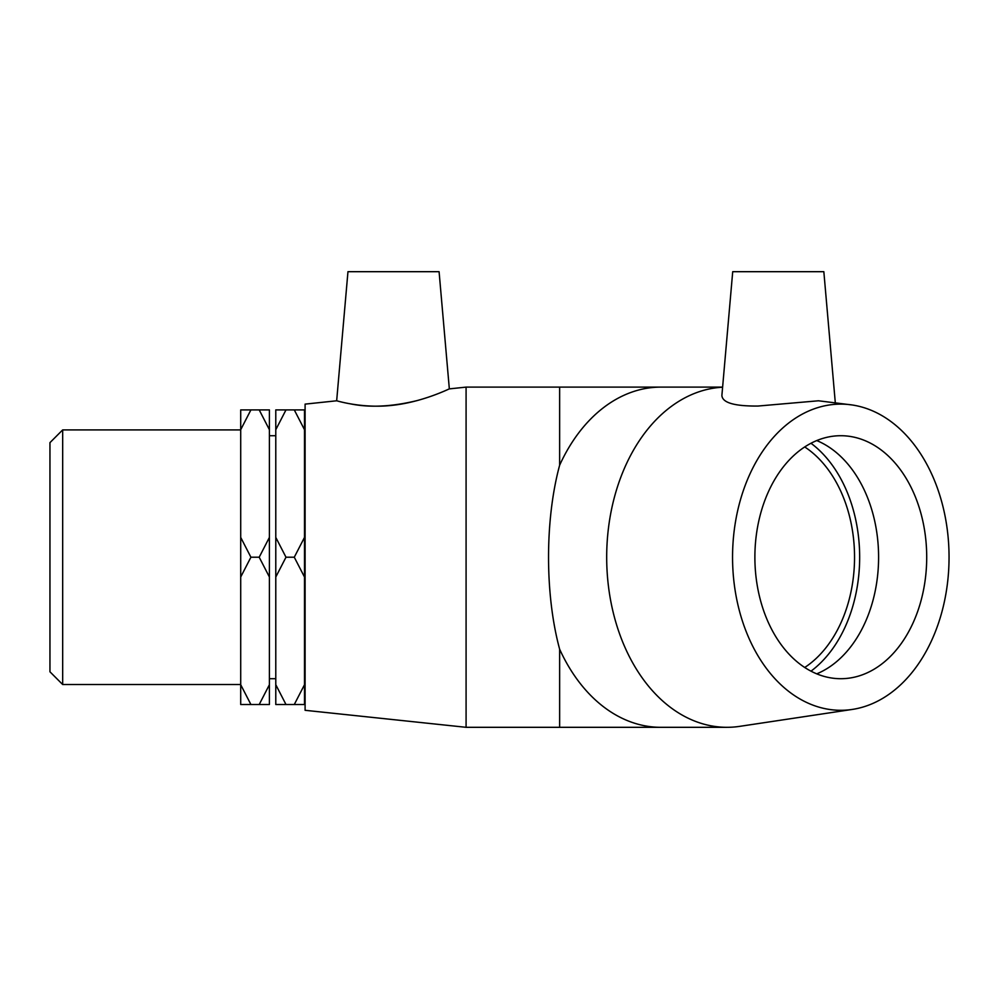 <?xml version="1.0" encoding="UTF-8"?>
<svg xmlns="http://www.w3.org/2000/svg" width="999" height="999" viewBox="0 0 999 999"><rect width="100%" height="100%" fill="white"/><g stroke="black" fill="none" stroke-linecap="round" stroke-linejoin="round"><path stroke-width="1.5" d="M62.675 429.907L49.95 442.644L49.95 671.79L62.675 684.515L62.675 429.907L240.709 429.907M250.911 409.902L240.709 409.902L240.709 429.707L250.911 409.902L259.203 409.902L269.405 429.707L269.405 537.4L259.203 557.217L250.911 557.217L240.709 537.4L240.709 429.707M269.405 429.707L269.405 409.902L259.203 409.902M259.203 557.217L269.405 577.022L269.405 684.715L259.203 704.52L250.911 704.52L240.709 684.715L240.709 577.022L250.911 557.217M240.709 684.715L240.709 704.52L250.911 704.52M259.203 704.52L269.405 704.52L269.405 684.715M294.28 409.902L304.495 429.707L304.495 537.4L294.28 557.217L285.989 557.217L275.786 537.4L275.786 429.707L285.989 409.902L304.495 409.902L304.495 429.707M294.28 557.217L304.495 577.022L304.495 684.715L294.28 704.52L285.989 704.52L275.786 684.715L275.786 577.022L285.989 557.217M294.28 704.52L304.495 704.52L304.495 684.715M275.786 684.715L275.786 704.52L285.989 704.52M285.989 409.902L275.786 409.902L275.786 429.707M304.495 577.022L304.495 537.4M275.786 537.4L275.786 577.022M240.709 537.4L240.709 577.022M269.405 577.022L269.405 537.4M804.719 446.953A121.503 85.914 -90 0 1 854.545 557.217A121.503 85.914 -90 0 1 804.719 667.482M835.276 402.435L823.838 271.691L732.717 271.691L721.89 395.404C722.289 402.709 734.327 406.256 758.016 406.044L818.481 400.786L852.234 404.982A153.084 108.254 -90 0 1 949.05 557.217A153.084 108.254 -90 0 1 852.234 709.44A153.084 108.254 -90 0 1 732.704 565.309A153.084 108.254 -90 0 1 840.796 404.12A153.084 108.254 -90 0 1 852.234 404.982M852.234 709.44L739.672 726.36A170.105 120.28 -90 0 1 726.96 727.309A170.105 120.28 -90 0 1 606.705 560.302A170.105 120.28 -90 0 1 722.602 387.225M722.614 387.113L660.814 387.113A170.105 120.28 -90 0 0 559.64 465.209C544.842 519.78 544.842 594.655 559.64 649.213L559.64 727.309L660.814 727.309A170.105 120.28 -90 0 1 559.64 649.213M810.988 443.269A128.734 91.021 -90 0 1 859.664 557.217A128.734 91.021 -90 0 1 810.988 671.166M816.745 440.571A121.503 85.914 -90 0 1 878.596 557.217A121.503 85.914 -90 0 1 816.745 673.85M840.796 435.714A121.503 85.914 -90 0 1 926.71 557.217A121.503 85.914 -90 0 1 840.796 678.708A121.503 85.914 -90 0 1 754.882 557.217A121.503 85.914 -90 0 1 840.796 435.714M449.338 388.886L439.085 271.691L347.964 271.691L336.663 400.786C335.964 400.474 361.226 408.579 390.896 405.482C422.165 402.485 449.825 388.474 449.338 388.886L466.083 387.113L559.64 387.113L559.64 465.209M350.149 403.796C369.667 407.867 392.27 406.73 417.969 400.374M466.083 387.113L466.083 727.309L559.64 727.309M336.663 400.786L305.095 404.12L305.095 710.301L466.083 727.309M62.675 684.515L240.709 684.515M269.405 678.708L275.786 678.708M269.405 435.714L275.786 435.714M559.64 387.113L660.814 387.113M726.96 727.309L660.814 727.309"/></g></svg>
